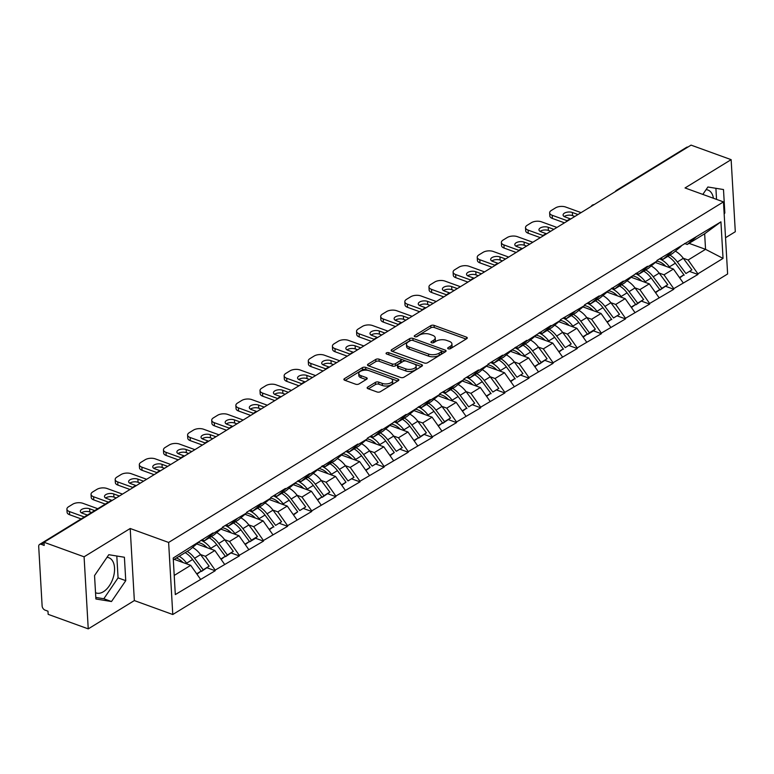 <?xml version="1.0" encoding="UTF-8"?>
<svg xmlns="http://www.w3.org/2000/svg" width="774" height="774" viewBox="0 0 774 774"><rect width="100%" height="100%" fill="white"/><g stroke="black" fill="none" stroke-linecap="round" stroke-linejoin="round"><path stroke-width="1.16" d="M448.252 348.803A1.645 0.793 -3.3 0 0 450.574 348.6L466.712 338.702A2.351 1.132 -3.3 0 0 467.264 337.909A2.351 1.132 -3.3 0 0 466.432 337.116L434.098 325.39A2.351 1.132 -3.3 0 0 430.779 325.67L414.651 335.568A1.645 0.793 -3.3 0 0 414.254 336.119A1.645 0.793 -3.3 0 0 414.845 336.68A1.645 0.793 -3.3 0 0 417.167 336.487L419.247 335.2A7.537 3.618 -3.3 0 1 429.86 334.3L432.55 335.277A7.537 3.618 -3.3 0 1 435.22 337.832A7.537 3.618 -3.3 0 1 433.44 340.347L431.35 341.634A1.645 0.793 -3.3 0 0 430.963 342.185A1.645 0.793 -3.3 0 0 431.544 342.737A1.645 0.793 -3.3 0 0 433.866 342.543L435.956 341.266A7.537 3.618 -3.3 0 1 446.559 340.367L449.259 341.344A7.537 3.618 -3.3 0 1 451.919 343.888A7.537 3.618 -3.3 0 1 450.149 346.413L448.059 347.69A1.645 0.793 -3.3 0 0 447.672 348.242A1.645 0.793 -3.3 0 0 448.252 348.803M95.531 592.7A18.711 10.942 109.9 0 0 96.082 592.923A18.711 10.942 109.9 0 0 103.406 591.723A18.711 10.942 109.9 0 0 114.223 573.399A18.711 10.942 109.9 0 0 108.844 557.735A18.711 10.942 109.9 0 0 106.986 557.357M706.082 189.659A18.711 10.942 -70.1 0 1 707.939 190.036A18.711 10.942 -70.1 0 1 713.415 198.25M367.708 387.097A2.351 1.132 -3.3 0 0 367.147 387.88A2.351 1.132 -3.3 0 0 367.989 388.683L377.054 391.973A2.351 1.132 -3.3 0 0 380.373 391.692L398.291 380.692A2.351 1.132 -3.3 0 0 398.842 379.908A2.351 1.132 -3.3 0 0 398.01 379.105L365.676 367.379A2.351 1.132 -3.3 0 0 362.367 367.66L344.449 378.66A2.351 1.132 -3.3 0 0 343.888 379.444A2.351 1.132 -3.3 0 0 344.72 380.247L355.682 384.223A2.351 1.132 -3.3 0 0 358.991 383.943L366.663 379.231A2.351 1.132 -3.3 0 0 367.215 378.447A2.351 1.132 -3.3 0 0 366.383 377.644L360.955 375.68A6.298 3.028 -3.3 0 1 358.73 373.542A6.298 3.028 -3.3 0 1 362.29 370.572A6.298 3.028 -3.3 0 1 369.082 370.688L390.367 378.409A6.298 3.028 -3.3 0 1 392.592 380.537A6.298 3.028 -3.3 0 1 389.032 383.517A6.298 3.028 -3.3 0 1 382.24 383.401L378.689 382.114A2.351 1.132 -3.3 0 0 375.38 382.395L367.708 387.097L367.795 388.606M130.196 528.507L84.085 556.806L44.012 542.264L691.066 145.125L731.14 159.657L685.038 187.956L723.467 201.898L168.626 542.448L130.196 528.507L134.347 600.576L172.776 614.517L168.626 542.448M424.287 362.987A2.351 1.132 -3.3 0 0 427.606 362.706L445.524 351.706A2.351 1.132 -3.3 0 0 446.076 350.912A2.351 1.132 -3.3 0 0 445.243 350.119L412.91 338.393A2.351 1.132 -3.3 0 0 409.601 338.673L391.673 349.674A2.351 1.132 -3.3 0 0 391.122 350.458A2.351 1.132 -3.3 0 0 391.954 351.251L424.287 362.987M421.907 366.199L403.989 377.199A2.351 1.132 -3.3 0 1 400.671 377.48L368.337 365.754A2.351 1.132 -3.3 0 1 367.505 364.951A2.351 1.132 -3.3 0 1 368.056 364.167L375.729 359.455A2.351 1.132 -3.3 0 1 379.047 359.175L392.157 363.935A2.351 1.132 -3.3 0 0 395.475 363.654L400.564 360.529A2.351 1.132 -3.3 0 0 401.116 359.746A2.351 1.132 -3.3 0 0 400.284 358.942L386.632 353.999A1.645 0.793 -3.3 0 1 386.052 353.437A1.645 0.793 -3.3 0 1 386.981 352.663A1.645 0.793 -3.3 0 1 388.761 352.692L421.627 364.612A2.351 1.132 -3.3 0 1 422.459 365.405A2.351 1.132 -3.3 0 1 421.907 366.199M172.776 614.517L727.618 273.977L723.467 201.898M207.277 567.884L215.191 570.757L215.153 570.119L205.4 556.303L200.514 554.523M215.191 570.757L175.311 594.577L173.212 558.015L213.014 532.928L213.053 533.567L222.486 527.771L222.448 527.142L246.625 512.959L246.587 512.32L261.283 503.303L261.322 503.932L270.765 498.137L270.726 497.508L285.422 488.491L285.461 489.12L309.561 473.678L309.6 474.307L357.84 444.044L357.869 444.673L367.311 438.887L367.273 438.248L381.969 429.231L382.008 429.86L406.108 414.419L406.147 415.048L430.247 399.597L430.286 400.235L439.719 394.44L439.68 393.811L463.858 379.628L463.82 378.989L478.516 369.972L478.555 370.601L487.997 364.806L487.959 364.177L502.655 355.16L502.694 355.788L526.794 340.347L526.833 340.976L550.933 325.525L550.972 326.164L560.405 320.368L560.366 319.739L584.544 305.556L584.505 304.917L599.202 295.9L599.24 296.529L623.341 281.088L623.38 281.717L647.48 266.266L647.519 266.904L656.952 261.109L656.913 260.48L720.933 221.838L723.042 258.4L697.896 273.832L688.144 260.006L683.258 258.235M690.021 271.597L697.935 274.46L697.896 273.832M697.935 274.46L673.757 288.644L664.005 274.818L659.119 273.048M665.882 286.409L673.796 289.283L673.757 288.644M673.796 289.283L649.628 303.466L639.866 289.64L634.98 287.86M641.743 301.221L649.657 304.095L649.628 303.466M649.657 304.095L625.489 318.278L615.727 304.453L610.841 302.682M617.604 316.034L625.527 318.907L625.489 318.278M625.527 318.907L601.35 333.091L591.597 319.265L586.702 317.495M593.465 330.846L601.388 333.72L601.35 333.091M601.388 333.72L577.211 347.903L567.458 334.078L562.572 332.307M569.335 345.668L577.249 348.532L577.211 347.903M577.249 348.532L553.071 362.716L543.319 348.89L538.433 347.12M545.196 360.481L553.11 363.354L553.071 362.716M553.11 363.354L528.942 377.538L519.18 363.712L514.294 361.932M521.057 375.293L528.971 378.167L528.942 377.538M528.971 378.167L504.803 392.35L495.041 378.525L490.155 376.754M496.918 390.106L504.841 392.979L504.803 392.35M504.841 392.979L480.664 407.163L470.911 393.337L466.025 391.567M472.788 404.918L480.702 407.792L480.664 407.163M480.702 407.792L456.525 421.975L446.772 408.15L441.886 406.379M448.649 419.74L456.563 422.604L456.525 421.975M456.563 422.604L432.385 436.797L422.633 422.972L417.747 421.191M424.51 434.553L432.424 437.426L432.385 436.797M432.424 437.426L408.256 451.61L398.494 437.784L393.608 436.014M400.371 449.365L408.285 452.239L408.256 451.61M408.285 452.239L384.117 466.422L374.364 452.597L369.469 450.826M376.232 464.177L384.156 467.051L384.117 466.422M384.156 467.051L359.978 481.234L350.225 467.409L345.339 465.638M352.102 479L360.016 481.863L359.978 481.234M360.016 481.863L335.839 496.047L326.086 482.221L321.2 480.451M327.963 493.812L335.877 496.685L335.839 496.047M335.877 496.685L311.709 510.869L301.947 497.043L297.061 495.263M303.824 508.624L311.738 511.498L311.709 510.869M311.738 511.498L287.57 525.681L277.808 511.856L272.922 510.085M279.685 523.437L287.609 526.31L287.57 525.681M287.609 526.31L263.431 540.494L253.678 526.668L248.793 524.898M255.555 538.249L263.47 541.123L263.431 540.494M263.47 541.123L239.292 555.306L229.539 541.481L224.654 539.71M231.416 553.071L239.33 555.935L239.292 555.306M239.33 555.935L215.153 570.119M201.85 539.788L204.5 540.745L213.053 533.567M231.291 532.899A16.08 10.517 58.5 0 0 222.457 527.791L213.943 534.96L204.5 540.745M205.4 556.303L214.843 550.508L196.741 543.938M224.595 564.333L214.843 550.508M225.979 524.975L228.64 525.933L237.183 518.744M255.43 518.087A16.08 10.517 58.5 0 0 246.596 512.978L238.082 520.138L228.64 525.933M229.539 541.481L238.972 535.695L220.871 529.126M248.735 549.521L238.972 535.695M250.118 510.153L252.779 511.121L261.322 503.932M270.765 498.137L262.222 505.325L252.779 511.121M253.678 526.668L263.112 520.873L245.01 514.313M272.874 534.699L263.112 520.873M274.257 495.341L276.918 496.308L285.461 489.12M294.894 483.324L286.351 490.513L276.918 496.308M277.808 511.856L287.251 506.061L269.149 499.501M297.003 519.886L287.251 506.061M298.396 480.528L301.057 481.496L309.6 474.307M319.033 468.512L310.49 475.7L301.057 481.496M301.947 497.043L311.39 491.248L293.288 484.679M321.142 505.074L311.39 491.248M322.535 465.716L325.186 466.674L333.729 459.485M343.172 453.699L334.629 460.888L325.186 466.674M326.086 482.221L335.529 476.436L317.427 469.866M345.281 490.261L335.529 476.436M346.665 450.894L349.326 451.861L357.869 444.673M367.311 438.887L358.768 446.066L349.326 451.861M350.225 467.409L359.658 461.614L341.557 455.054M369.421 475.439L359.658 461.614M370.804 436.081L373.465 437.049L382.008 429.86M391.451 424.065L382.898 431.253L373.465 437.049M374.364 452.597L383.798 446.801L365.696 440.242M393.55 460.627L383.798 446.801M394.943 421.269L397.604 422.236L406.147 415.048M415.58 409.252L407.037 416.441L397.604 422.236M398.494 437.784L407.937 431.989L389.835 425.419M417.689 445.814L407.937 431.989M419.082 406.456L421.733 407.414L430.286 400.235M439.719 394.44L431.176 401.629L421.733 407.414M422.633 422.972L432.076 417.176L413.974 410.607M441.828 431.002L432.076 417.176M443.221 391.644L445.872 392.602L454.415 385.413M463.858 379.628L455.315 386.807L445.872 392.602M446.772 408.15L456.205 402.364L438.113 395.795M465.967 416.189L456.205 402.364M467.351 376.822L470.012 377.789L478.555 370.601M487.997 364.806L479.454 371.994L470.012 377.789M470.911 393.337L480.344 387.542L462.242 380.982M490.106 401.367L480.344 387.542M491.49 362.009L494.151 362.977L502.694 355.788M512.127 349.993L503.584 357.182L494.151 362.977M495.041 378.525L504.484 372.729L486.382 366.17M514.236 386.555L504.484 372.729M515.629 347.197L518.29 348.165L526.833 340.976M536.266 335.181L527.723 342.369L518.29 348.165M519.18 363.712L528.623 357.917L510.521 351.348M538.375 371.743L528.623 357.917M539.768 332.385L542.419 333.342L550.972 326.164M560.405 320.368L551.862 327.557L542.419 333.342M543.319 348.89L552.762 343.105L534.66 336.535M562.514 356.93L552.762 343.105M563.898 317.563L566.558 318.53L575.101 311.341M584.544 305.556L576.001 312.735L566.558 318.53M567.458 334.078L576.891 328.292L558.789 321.723M586.653 342.108L576.891 328.292M588.037 302.75L590.697 303.718L599.24 296.529M608.683 290.734L600.131 297.922L590.697 303.718M591.597 319.265L601.03 313.47L582.928 306.91M610.783 327.296L601.03 313.47M612.176 287.938L614.837 288.905L623.38 281.717M641.617 281.059A16.08 10.517 58.5 0 0 632.793 275.941L624.27 283.11L614.837 288.905M615.727 304.453L625.169 298.658L607.068 292.088M634.922 312.483L625.169 298.658M636.315 273.125L638.976 274.083L647.519 266.904M665.756 266.237A16.08 10.517 58.5 0 0 656.923 261.128L648.409 268.297L638.976 274.083M639.866 289.64L649.309 283.845L631.207 277.276M659.061 297.671L649.309 283.845M660.454 258.313L663.105 259.271L671.648 252.082M681.091 246.296L672.548 253.485L663.105 259.271M664.005 274.818L673.438 269.033L655.346 262.463M683.2 282.858L673.438 269.033M617.768 190.114A3.599 2.351 58.5 0 0 616.53 190.317L686.615 147.302A3.599 2.351 58.5 0 1 687.863 147.089M684.584 243.491L687.244 244.458L695.787 237.27M688.144 260.006L705.549 249.325L704.65 233.777L687.244 244.458M689.063 243.346L705.549 249.325L723.042 258.4M704.65 233.777L720.933 221.838M725.528 237.724L735.3 231.736L731.14 159.657M84.085 556.806L88.246 628.875L48.162 614.343L47.988 611.189L45.056 610.125A3.599 2.351 -121.5 0 1 42.125 605.974L38.7 546.512A3.599 2.351 -121.5 0 1 39.561 544.441A3.599 2.351 -121.5 0 1 41.264 544.354L44.195 545.418L44.012 542.264M88.246 628.875L134.347 600.576M198.347 542.584L189.804 549.772L173.318 559.892M174.208 575.44L190.704 565.32L174.218 559.341M200.456 579.146L190.704 565.32M724.164 213.963L724.841 212.956L723.496 189.543L707.891 186.998L702.831 194.409M124.401 557.251L108.795 554.706L94.544 575.575L95.889 598.989L111.495 601.533L125.756 580.664L124.401 557.251M449.607 348.91L450.265 348.513A7.537 3.618 -3.3 0 0 452.045 345.988L451.919 343.888M435.22 337.832L435.336 339.931A7.537 3.618 -3.3 0 1 433.566 342.447L432.908 342.853M466.122 339.06L434.224 327.489A2.351 1.132 -3.3 0 0 430.905 327.77L416.199 336.796M411.41 340.299A2.351 1.132 -3.3 0 0 409.717 340.773L392.389 351.415M444.934 352.064L413.035 340.492A2.351 1.132 -3.3 0 0 412.726 340.396M441.335 351.812A1.645 0.793 -3.3 0 0 441.731 351.261A1.645 0.793 -3.3 0 0 441.141 350.709L412.765 340.415A1.645 0.793 -3.3 0 0 410.443 340.608L408.237 341.963A7.537 3.618 -3.3 0 0 406.466 344.478A7.537 3.618 -3.3 0 0 409.127 347.033L428.525 354.066A7.537 3.618 -3.3 0 0 439.139 353.167L441.335 351.812L441.461 353.921A1.645 0.793 -3.3 0 0 441.848 353.37L441.731 351.261M406.466 344.478L406.582 346.578A7.537 3.618 -3.3 0 0 409.252 349.132L409.127 347.033M441.461 353.921L439.255 355.266A7.537 3.618 -3.3 0 1 428.651 356.166L409.252 349.132M368.772 365.909L375.854 361.555L375.729 359.455M401.116 359.746L401.242 361.845A2.351 1.132 -3.3 0 1 400.68 362.629L395.591 365.754A2.351 1.132 -3.3 0 1 392.283 366.034L379.163 361.274A2.351 1.132 -3.3 0 0 375.854 361.555M421.317 366.557L388.877 354.792A1.645 0.793 -3.3 0 0 388.616 354.715M405.769 368.869A6.298 3.028 -3.3 0 0 412.552 368.985A6.298 3.028 -3.3 0 0 416.122 366.015A6.298 3.028 -3.3 0 0 413.887 363.886L406.389 361.158A2.351 1.132 -3.3 0 0 403.08 361.439L397.991 364.564A2.351 1.132 -3.3 0 0 397.43 365.357A2.351 1.132 -3.3 0 0 398.262 366.15L405.769 368.869L405.886 370.969A6.298 3.028 -3.3 0 0 412.677 371.085A6.298 3.028 -3.3 0 0 416.238 368.114L416.122 366.015M397.43 365.357L397.555 367.457A2.351 1.132 -3.3 0 0 398.387 368.25L398.262 366.15M405.886 370.969L398.387 368.25M392.592 380.537L392.708 382.646A6.298 3.028 -3.3 0 1 389.148 385.616A6.298 3.028 -3.3 0 1 382.356 385.5L378.815 384.214A2.351 1.132 -3.3 0 0 375.496 384.494L368.414 388.838M358.73 373.542L358.846 375.642A6.298 3.028 -3.3 0 0 361.071 377.78L360.955 375.68M366.073 379.589L361.071 377.78M397.701 381.05L365.802 369.479A2.351 1.132 -3.3 0 0 362.484 369.759L345.156 380.402M716.54 199.382L715.902 188.305M724.087 212.686L724.841 212.956M95.802 597.441L103.813 598.747L118.064 577.878L116.806 556.013M118.064 577.878L125.756 580.664M103.813 598.747L111.495 601.533M581.09 212.627L565.649 207.026A7.198 3.454 -3.3 0 0 555.519 207.887L551.34 210.451A7.198 3.454 -3.3 0 0 549.646 212.85A7.198 3.454 -3.3 0 0 552.191 215.288L552.375 218.442L564.469 222.825M552.375 218.442A7.198 3.454 176.7 0 1 549.83 216.004L549.646 212.85M564.227 216.546A5.641 2.709 176.7 0 1 572.528 215.627L574.83 216.468M552.191 215.288L567.323 220.774M570.719 218.984L565.078 216.943A5.641 2.709 176.7 0 1 563.085 215.037A5.641 2.709 176.7 0 1 566.268 212.376A5.641 2.709 176.7 0 1 572.354 212.482L577.994 214.524M675.334 251.134A19.679 12.868 58.5 0 1 683.316 258.313L677.356 261.97A19.679 12.868 -121.5 0 0 669.907 255.101M677.356 261.97L685.938 273.532L691.898 269.874L683.316 258.313M691.898 269.874L685.938 273.532M667.894 256.329A19.679 12.868 -121.5 0 1 675.344 263.208L684.197 275.167M659.612 258.826A19.679 12.868 58.5 0 1 669.394 266.866L670.1 267.814M679.717 277.914L683.926 274.77L679.437 277.518M556.951 227.44L541.519 221.838A7.198 3.454 -3.3 0 0 531.38 222.699L527.21 225.263A7.198 3.454 -3.3 0 0 525.507 227.672A7.198 3.454 -3.3 0 0 528.052 230.101L528.236 233.255L540.329 237.637M528.236 233.255A7.198 3.454 176.7 0 1 525.691 230.816L525.507 227.672M540.097 231.368A5.641 2.709 176.7 0 1 548.398 230.449L550.691 231.281M528.052 230.101L543.184 235.586M546.579 233.806L540.939 231.755A5.641 2.709 176.7 0 1 538.946 229.849A5.641 2.709 176.7 0 1 542.139 227.188A5.641 2.709 176.7 0 1 548.215 227.295L553.855 229.336M651.195 265.956A19.679 12.868 58.5 0 1 659.177 273.135L653.217 276.782A19.679 12.868 -121.5 0 0 645.768 269.913M653.217 276.782L661.799 288.344L667.759 284.687L659.177 273.135M667.759 284.687L660.067 289.979L661.799 288.344M643.765 271.152A19.679 12.868 -121.5 0 1 651.205 278.021L660.067 289.979M635.483 273.638A19.679 12.868 58.5 0 1 645.255 281.678L645.961 282.626M655.578 292.727L659.787 289.582L655.297 292.34M532.812 242.252L517.38 236.66A7.198 3.454 -3.3 0 0 507.251 237.512L503.071 240.075A7.198 3.454 -3.3 0 0 501.378 242.485A7.198 3.454 -3.3 0 0 503.922 244.923L504.097 248.067L516.19 252.459M504.097 248.067A7.198 3.454 176.7 0 1 501.552 245.639L501.378 242.485M515.958 246.18A5.641 2.709 176.7 0 1 524.259 245.261L526.562 246.093M503.922 244.923L519.044 250.408M522.45 248.618L516.8 246.567A5.641 2.709 176.7 0 1 514.807 244.661A5.641 2.709 176.7 0 1 518 242.001A5.641 2.709 176.7 0 1 524.075 242.107L529.716 244.158M627.056 280.769A19.679 12.868 58.5 0 1 635.038 287.947L629.088 291.604A19.679 12.868 -121.5 0 0 621.638 284.726M629.088 291.604L637.66 303.156L643.62 299.509L635.038 287.947M643.62 299.509L635.928 304.792L637.66 303.156M608.654 290.763A16.08 10.517 58.5 0 1 617.478 295.871M611.344 288.45A19.679 12.868 58.5 0 1 621.116 296.49L621.822 297.448M631.439 307.549L635.648 304.395L627.075 292.833A19.679 12.868 -121.5 0 0 619.626 285.964M635.648 304.395L631.158 307.152M508.673 257.065L493.241 251.473A7.198 3.454 -3.3 0 0 483.111 252.324L478.932 254.888A7.198 3.454 -3.3 0 0 477.239 257.297A7.198 3.454 -3.3 0 0 479.783 259.735L479.967 262.889L492.051 267.272M479.967 262.889A7.198 3.454 176.7 0 1 477.423 260.451L477.239 257.297M491.819 260.993A5.641 2.709 176.7 0 1 500.12 260.074L502.423 260.906M479.783 259.735L494.905 265.221M498.311 263.431L492.67 261.389A5.641 2.709 176.7 0 1 490.677 259.474A5.641 2.709 176.7 0 1 493.86 256.813A5.641 2.709 176.7 0 1 499.936 256.92L505.586 258.971M602.917 295.581A19.679 12.868 58.5 0 1 610.899 302.76L604.949 306.417A19.679 12.868 -121.5 0 0 597.499 299.538M604.949 306.417L613.521 317.979L619.481 314.321L610.899 302.76M619.481 314.321L613.521 317.979M595.487 300.776A19.679 12.868 -121.5 0 1 602.936 307.646L611.789 319.604M584.515 305.575A16.08 10.517 58.5 0 1 593.339 310.684M587.205 303.263A19.679 12.868 58.5 0 1 596.977 311.303L597.683 312.261M607.3 322.361L611.518 319.207L607.029 321.965M484.543 271.887L469.102 266.285A7.198 3.454 -3.3 0 0 458.972 267.146L454.793 269.71A7.198 3.454 -3.3 0 0 453.1 272.109A7.198 3.454 -3.3 0 0 455.644 274.547L455.828 277.702L467.922 282.084M455.828 277.702A7.198 3.454 176.7 0 1 453.283 275.263L453.1 272.109M467.68 275.805A5.641 2.709 176.7 0 1 475.981 274.886L478.284 275.718M455.644 274.547L470.766 280.033M474.172 278.243L468.531 276.202A5.641 2.709 176.7 0 1 466.538 274.296A5.641 2.709 176.7 0 1 469.721 271.635A5.641 2.709 176.7 0 1 475.797 271.732L481.447 273.783M578.788 310.393A19.679 12.868 58.5 0 1 586.769 317.572L580.81 321.229A19.679 12.868 -121.5 0 0 573.36 314.36M580.81 321.229L589.391 332.791L595.341 329.134L586.769 317.572M595.341 329.134L593.61 330.769L587.65 334.416L589.391 332.791M571.347 315.589A19.679 12.868 -121.5 0 1 578.797 322.468L587.65 334.416M560.376 320.388A16.08 10.517 58.5 0 1 569.209 325.496M563.066 318.075A19.679 12.868 58.5 0 1 572.837 326.125L573.544 327.073M583.161 337.174L587.379 334.029L582.89 336.777M460.404 286.699L444.973 281.097A7.198 3.454 -3.3 0 0 434.833 281.959L430.663 284.522A7.198 3.454 -3.3 0 0 428.96 286.931A7.198 3.454 -3.3 0 0 431.505 289.36L431.689 292.514L443.783 296.897M431.689 292.514A7.198 3.454 176.7 0 1 429.144 290.076L428.96 286.931M443.541 290.618A5.641 2.709 176.7 0 1 451.842 289.699L454.144 290.54M431.505 289.36L446.637 294.846M450.033 293.065L444.392 291.014A5.641 2.709 176.7 0 1 442.399 289.108A5.641 2.709 176.7 0 1 445.592 286.448A5.641 2.709 176.7 0 1 451.668 286.554L457.308 288.596M554.648 325.206A19.679 12.868 58.5 0 1 562.63 332.385L556.67 336.042A19.679 12.868 -121.5 0 0 549.221 329.173M556.67 336.042L565.252 347.603L571.212 343.946L562.63 332.385M571.212 343.946L565.252 347.603M547.208 330.401A19.679 12.868 -121.5 0 1 554.658 337.28L563.511 349.238M536.237 335.2A16.08 10.517 58.5 0 1 545.07 340.318M538.927 332.897A19.679 12.868 58.5 0 1 548.708 340.937L549.414 341.885M559.031 351.986L563.24 348.842L558.751 351.599M436.265 301.512L420.833 295.91A7.198 3.454 -3.3 0 0 410.704 296.771L406.524 299.335A7.198 3.454 -3.3 0 0 404.821 301.744A7.198 3.454 -3.3 0 0 407.366 304.172L407.55 307.326L419.643 311.719M407.55 307.326A7.198 3.454 176.7 0 1 405.005 304.898L404.821 301.744M419.411 305.44A5.641 2.709 176.7 0 1 427.712 304.521L430.015 305.353M407.366 304.172L422.498 309.668M425.903 307.878L420.253 305.827A5.641 2.709 176.7 0 1 418.26 303.921A5.641 2.709 176.7 0 1 421.453 301.26A5.641 2.709 176.7 0 1 427.529 301.367L433.169 303.408M530.509 340.028A19.679 12.868 58.5 0 1 538.491 347.207L532.531 350.864A19.679 12.868 -121.5 0 0 525.091 343.985M532.531 350.864L541.113 362.416L547.073 358.759L538.491 347.207M547.073 358.759L539.381 364.051L541.113 362.416M512.107 350.022A16.08 10.517 58.5 0 1 520.931 355.131M514.797 347.71A19.679 12.868 58.5 0 1 524.569 355.75L525.275 356.708M534.892 366.799L539.101 363.654L530.529 352.093A19.679 12.868 -121.5 0 0 523.079 345.223M539.101 363.654L534.611 366.412M412.126 316.324L396.694 310.732A7.198 3.454 -3.3 0 0 386.565 311.583L382.385 314.147A7.198 3.454 -3.3 0 0 380.692 316.556A7.198 3.454 -3.3 0 0 383.236 318.994L383.411 322.139L395.504 326.531M383.411 322.139A7.198 3.454 176.7 0 1 380.866 319.71L380.692 316.556M395.272 320.252A5.641 2.709 176.7 0 1 403.573 319.333L405.876 320.165M383.236 318.994L398.358 324.48M401.764 322.69L396.114 320.639A5.641 2.709 176.7 0 1 394.121 318.733A5.641 2.709 176.7 0 1 397.314 316.073A5.641 2.709 176.7 0 1 403.389 316.179L409.03 318.23M506.37 354.84A19.679 12.868 58.5 0 1 514.352 362.019L508.402 365.676A19.679 12.868 -121.5 0 0 500.952 358.797M508.402 365.676L516.974 377.238L522.934 373.581L514.352 362.019M522.934 373.581L516.974 377.238M498.94 360.036A19.679 12.868 -121.5 0 1 506.389 366.905L515.242 378.863M487.968 364.835A16.08 10.517 58.5 0 1 496.792 369.943M490.658 362.522A19.679 12.868 58.5 0 1 500.43 370.562L501.136 371.52M510.753 381.621L514.962 378.467L510.472 381.224M387.987 331.146L372.555 325.544A7.198 3.454 -3.3 0 0 362.426 326.405L358.246 328.969A7.198 3.454 -3.3 0 0 356.553 331.369A7.198 3.454 -3.3 0 0 359.097 333.807L359.281 336.961L371.375 341.344M359.281 336.961A7.198 3.454 176.7 0 1 356.737 334.523L356.553 331.369M371.133 335.065A5.641 2.709 176.7 0 1 379.434 334.145L381.737 334.978M359.097 333.807L374.219 339.293M377.625 337.503L371.984 335.461A5.641 2.709 176.7 0 1 369.991 333.546A5.641 2.709 176.7 0 1 373.174 330.895A5.641 2.709 176.7 0 1 379.25 330.991L384.901 333.043M482.231 369.653A19.679 12.868 58.5 0 1 490.223 376.832L484.263 380.489A19.679 12.868 -121.5 0 0 476.813 373.619M484.263 380.489L492.844 392.05L498.795 388.393L490.223 376.832M498.795 388.393L492.844 392.05M474.801 374.848A19.679 12.868 -121.5 0 1 482.25 381.727L491.103 393.676M463.829 379.647A16.08 10.517 58.5 0 1 472.662 384.755M466.519 377.335A19.679 12.868 58.5 0 1 476.291 385.375L476.997 386.332M486.614 396.433L490.832 393.279L486.343 396.036M363.857 345.959L348.416 340.357A7.198 3.454 -3.3 0 0 338.286 341.218L334.107 343.782A7.198 3.454 -3.3 0 0 332.414 346.181A7.198 3.454 -3.3 0 0 334.958 348.619L335.142 351.773L347.236 356.156M335.142 351.773A7.198 3.454 176.7 0 1 332.597 349.335L332.414 346.181M346.994 349.877A5.641 2.709 176.7 0 1 355.295 348.958L357.598 349.8M334.958 348.619L350.09 354.105M353.486 352.315L347.845 350.274A5.641 2.709 176.7 0 1 345.852 348.368A5.641 2.709 176.7 0 1 349.035 345.707A5.641 2.709 176.7 0 1 355.121 345.804L360.761 347.855M458.102 384.465A19.679 12.868 58.5 0 1 466.083 391.644L460.124 395.301A19.679 12.868 -121.5 0 0 452.674 388.432M460.124 395.301L468.705 406.863L474.665 403.206L466.083 391.644M474.665 403.206L468.705 406.863M450.662 389.661A19.679 12.868 -121.5 0 1 458.111 396.54L466.964 408.488M439.69 394.459A16.08 10.517 58.5 0 1 448.523 399.568M442.38 392.147A19.679 12.868 58.5 0 1 452.151 400.197L452.867 401.145M462.484 411.246L466.693 408.101L462.204 410.849M339.718 360.771L324.287 355.169A7.198 3.454 -3.3 0 0 314.147 356.03L309.977 358.594A7.198 3.454 -3.3 0 0 308.275 361.003A7.198 3.454 -3.3 0 0 310.819 363.432L311.003 366.586L323.097 370.969M311.003 366.586A7.198 3.454 176.7 0 1 308.458 364.148L308.275 361.003M322.864 364.699A5.641 2.709 176.7 0 1 331.166 363.77L333.459 364.612M310.819 363.432L325.951 368.917M329.347 367.137L323.706 365.086A5.641 2.709 176.7 0 1 321.713 363.18A5.641 2.709 176.7 0 1 324.906 360.52A5.641 2.709 176.7 0 1 330.982 360.626L336.622 362.667M433.962 399.287A19.679 12.868 58.5 0 1 441.944 406.456L435.985 410.114A19.679 12.868 -121.5 0 0 428.535 403.244M435.985 410.114L444.566 421.675L450.526 418.018L441.944 406.456M450.526 418.018L442.834 423.31L444.566 421.675M415.561 409.272A16.08 10.517 58.5 0 1 424.384 414.39M418.25 406.969A19.679 12.868 58.5 0 1 428.022 415.009L428.728 415.957M438.345 426.058L442.554 422.914L433.972 411.352A19.679 12.868 -121.5 0 0 426.532 404.483M442.554 422.914L438.065 425.671M315.579 375.584L300.148 369.991A7.198 3.454 -3.3 0 0 290.018 370.843L285.838 373.407A7.198 3.454 -3.3 0 0 284.145 375.816A7.198 3.454 -3.3 0 0 286.69 378.254L286.864 381.398L298.957 385.791M286.864 381.398A7.198 3.454 176.7 0 1 284.319 378.97L284.145 375.816M298.725 379.512A5.641 2.709 176.7 0 1 307.026 378.592L309.329 379.424M286.69 378.254L301.812 383.74M305.217 381.95L299.567 379.899A5.641 2.709 176.7 0 1 297.574 377.993A5.641 2.709 176.7 0 1 300.767 375.332A5.641 2.709 176.7 0 1 306.843 375.438L312.483 377.489M409.823 414.1A19.679 12.868 58.5 0 1 417.805 421.279L411.855 424.936A19.679 12.868 -121.5 0 0 404.405 418.057M411.855 424.936L420.427 436.488L426.387 432.84L417.805 421.279M426.387 432.84L418.695 438.123L420.427 436.488M402.393 419.295A19.679 12.868 -121.5 0 1 409.843 426.164L418.695 438.123M391.421 424.094A16.08 10.517 58.5 0 1 400.245 429.202M394.111 421.782A19.679 12.868 58.5 0 1 403.883 429.822L404.589 430.779M414.206 440.88L418.415 437.726L413.926 440.483M291.44 390.396L276.008 384.804A7.198 3.454 -3.3 0 0 265.879 385.655L261.699 388.219A7.198 3.454 -3.3 0 0 260.006 390.628A7.198 3.454 -3.3 0 0 262.55 393.066L262.734 396.211L274.818 400.603M262.734 396.211A7.198 3.454 176.7 0 1 260.19 393.782L260.006 390.628M274.586 394.324A5.641 2.709 176.7 0 1 282.887 393.405L285.19 394.237M262.55 393.066L277.673 398.552M281.078 396.762L275.438 394.711A5.641 2.709 176.7 0 1 273.445 392.805A5.641 2.709 176.7 0 1 276.628 390.144A5.641 2.709 176.7 0 1 282.704 390.251L288.354 392.302M385.684 428.912A19.679 12.868 58.5 0 1 393.666 436.091L387.716 439.748A19.679 12.868 -121.5 0 0 380.266 432.869M387.716 439.748L396.288 451.31L402.248 447.653L393.666 436.091M402.248 447.653L396.288 451.31M367.282 438.906A16.08 10.517 58.5 0 1 376.106 444.015M369.972 436.594A19.679 12.868 58.5 0 1 379.744 444.634L380.45 445.592M390.067 455.692L394.285 452.538L385.704 440.977A19.679 12.868 -121.5 0 0 378.254 434.108M394.285 452.538L389.796 455.296M267.311 405.218L251.869 399.616A7.198 3.454 -3.3 0 0 241.74 400.477L237.56 403.041A7.198 3.454 -3.3 0 0 235.867 405.441A7.198 3.454 -3.3 0 0 238.411 407.879L238.595 411.033L250.689 415.415M238.595 411.033A7.198 3.454 176.7 0 1 236.051 408.595L235.867 405.441M250.447 409.136A5.641 2.709 176.7 0 1 258.748 408.217L261.051 409.049M238.411 407.879L253.533 413.364M256.939 411.575L251.298 409.533A5.641 2.709 176.7 0 1 249.305 407.627A5.641 2.709 176.7 0 1 252.488 404.966A5.641 2.709 176.7 0 1 258.564 405.063L264.215 407.114M361.555 443.725A19.679 12.868 58.5 0 1 369.537 450.903L363.577 454.561A19.679 12.868 -121.5 0 0 356.127 447.691M363.577 454.561L372.159 466.122L378.109 462.465L369.537 450.903M378.109 462.465L372.159 466.122M343.143 453.719A16.08 10.517 58.5 0 1 351.977 458.827M345.833 451.406A19.679 12.868 58.5 0 1 355.605 459.456L356.311 460.404M365.928 470.505L370.146 467.351L361.564 455.799A19.679 12.868 -121.5 0 0 354.115 448.92M370.146 467.351L365.657 470.108M243.171 420.03L227.74 414.429A7.198 3.454 -3.3 0 0 217.6 415.29L213.43 417.854A7.198 3.454 -3.3 0 0 211.728 420.263A7.198 3.454 -3.3 0 0 214.272 422.691L214.456 425.845L226.55 430.228M214.456 425.845A7.198 3.454 176.7 0 1 211.912 423.407L211.728 420.263M226.308 423.949A5.641 2.709 176.7 0 1 234.609 423.03L236.912 423.871M214.272 422.691L229.404 428.177M232.8 426.387L227.159 424.346A5.641 2.709 176.7 0 1 225.166 422.44A5.641 2.709 176.7 0 1 228.359 419.779A5.641 2.709 176.7 0 1 234.435 419.885L240.075 421.927M337.416 458.537A19.679 12.868 58.5 0 1 345.398 465.716L339.438 469.373A19.679 12.868 -121.5 0 0 331.988 462.504M339.438 469.373L348.019 480.935L353.979 477.277L345.398 465.716M353.979 477.277L348.019 480.935M319.004 468.531A16.08 10.517 58.5 0 1 327.837 473.64M321.694 466.229A19.679 12.868 58.5 0 1 331.475 474.269L332.181 475.217M341.798 485.317L346.007 482.173L337.425 470.611A19.679 12.868 -121.5 0 0 329.976 463.732M346.007 482.173L341.518 484.93M219.032 434.843L203.601 429.241A7.198 3.454 -3.3 0 0 193.471 430.102L189.291 432.666A7.198 3.454 -3.3 0 0 187.589 435.075A7.198 3.454 -3.3 0 0 190.133 437.503L190.317 440.658L202.411 445.05M190.317 440.658A7.198 3.454 176.7 0 1 187.772 438.229L187.589 435.075M202.178 438.771A5.641 2.709 176.7 0 1 210.48 437.852L212.782 438.684M190.133 437.503L205.265 442.989M208.67 441.209L203.02 439.158A5.641 2.709 176.7 0 1 201.027 437.252A5.641 2.709 176.7 0 1 204.22 434.591A5.641 2.709 176.7 0 1 210.296 434.698L215.936 436.739M313.276 473.359A19.679 12.868 58.5 0 1 321.258 480.538L315.299 484.185A19.679 12.868 -121.5 0 0 307.858 477.316M315.299 484.185L323.88 495.747L329.84 492.09L321.258 480.538M329.84 492.09L322.148 497.382L323.88 495.747M294.875 483.344A16.08 10.517 58.5 0 1 303.698 488.462M297.564 481.041A19.679 12.868 58.5 0 1 307.336 489.081L308.042 490.029M317.659 500.13L321.868 496.985L313.296 485.424A19.679 12.868 -121.5 0 0 305.846 478.555M321.868 496.985L317.379 499.743M194.893 449.655L179.462 444.063A7.198 3.454 -3.3 0 0 169.332 444.915L165.152 447.478A7.198 3.454 -3.3 0 0 163.459 449.887A7.198 3.454 -3.3 0 0 166.004 452.326L166.178 455.47L178.272 459.862M166.178 455.47A7.198 3.454 176.7 0 1 163.633 453.042L163.459 449.887M178.039 453.583A5.641 2.709 176.7 0 1 186.34 452.664L188.643 453.496M166.004 452.326L181.126 457.811M184.531 456.021L178.881 453.97A5.641 2.709 176.7 0 1 176.888 452.064A5.641 2.709 176.7 0 1 180.081 449.404A5.641 2.709 176.7 0 1 186.157 449.51L191.797 451.561M289.137 488.171A19.679 12.868 58.5 0 1 297.119 495.35L291.169 499.007A19.679 12.868 -121.5 0 0 283.719 492.129M291.169 499.007L299.741 510.569L305.701 506.912L297.119 495.35M305.701 506.912L299.741 510.569M270.736 498.166A16.08 10.517 58.5 0 1 279.559 503.274M273.425 495.853A19.679 12.868 58.5 0 1 283.197 503.893L283.903 504.851M293.52 514.952L297.729 511.798L289.157 500.236A19.679 12.868 -121.5 0 0 281.707 493.367M297.729 511.798L293.24 514.555M170.754 464.477L155.322 458.876A7.198 3.454 -3.3 0 0 145.193 459.727L141.013 462.301A7.198 3.454 -3.3 0 0 139.32 464.7A7.198 3.454 -3.3 0 0 141.865 467.138L142.048 470.292L154.132 474.675M142.048 470.292A7.198 3.454 176.7 0 1 139.504 467.854L139.32 464.7M153.9 468.396A5.641 2.709 176.7 0 1 162.201 467.477L164.504 468.309M141.865 467.138L156.987 472.624M160.392 470.834L154.752 468.792A5.641 2.709 176.7 0 1 152.759 466.877A5.641 2.709 176.7 0 1 155.942 464.226A5.641 2.709 176.7 0 1 162.018 464.323L167.668 466.374M264.998 502.984A19.679 12.868 58.5 0 1 272.99 510.163L267.03 513.82A19.679 12.868 -121.5 0 0 259.58 506.941M267.03 513.82L275.612 525.382L281.562 521.724L272.99 510.163M281.562 521.724L275.612 525.382M257.568 508.179A19.679 12.868 -121.5 0 1 265.018 515.058L273.87 527.007M249.286 510.666A19.679 12.868 58.5 0 1 259.058 518.706L259.764 519.664M269.381 529.764L273.599 526.61L269.11 529.368M146.625 479.29L131.183 473.688A7.198 3.454 -3.3 0 0 121.054 474.549L116.874 477.113A7.198 3.454 -3.3 0 0 115.181 479.512A7.198 3.454 -3.3 0 0 117.725 481.95L117.909 485.104L130.003 489.487M117.909 485.104A7.198 3.454 176.7 0 1 115.365 482.666L115.181 479.512M129.761 483.208A5.641 2.709 176.7 0 1 138.062 482.289L140.365 483.131M117.725 481.95L132.857 487.436M136.253 485.646L130.613 483.605A5.641 2.709 176.7 0 1 128.619 481.699A5.641 2.709 176.7 0 1 131.803 479.038A5.641 2.709 176.7 0 1 137.888 479.135L143.529 481.186M240.869 517.796A19.679 12.868 58.5 0 1 248.851 524.975L242.891 528.632A19.679 12.868 -121.5 0 0 235.441 521.763M242.891 528.632L251.473 540.194L257.423 536.537L248.851 524.975M257.423 536.537L255.691 538.172L249.731 541.819L251.473 540.194M225.147 525.478A19.679 12.868 58.5 0 1 234.919 533.528L235.635 534.476M245.252 544.577L249.46 541.432L240.878 529.871A19.679 12.868 -121.5 0 0 233.429 522.992M249.46 541.432L244.971 544.18M122.486 494.102L107.054 488.5A7.198 3.454 -3.3 0 0 96.914 489.362L92.745 491.925A7.198 3.454 -3.3 0 0 91.042 494.334A7.198 3.454 -3.3 0 0 93.586 496.763L93.77 499.917L105.293 504.097M93.77 499.917A7.198 3.454 176.7 0 1 91.226 497.479L91.042 494.334M105.632 498.021A5.641 2.709 176.7 0 1 113.933 497.101L116.226 497.943M93.586 496.763L108.457 502.162M112.114 500.468L106.473 498.417A5.641 2.709 176.7 0 1 104.48 496.511A5.641 2.709 176.7 0 1 107.673 493.851A5.641 2.709 176.7 0 1 113.749 493.957L119.39 495.999M216.73 532.618A19.679 12.868 58.5 0 1 224.712 539.788L218.752 543.445A19.679 12.868 -121.5 0 0 211.302 536.576M218.752 543.445L227.333 555.006L233.293 551.349L224.712 539.788M233.293 551.349L225.602 556.641L227.333 555.006M209.299 537.814A19.679 12.868 -121.5 0 1 216.739 544.683L225.602 556.641M198.328 542.603A16.08 10.517 58.5 0 1 207.151 547.721M201.017 540.3A19.679 12.868 58.5 0 1 210.789 548.34L211.495 549.288M221.112 559.389L225.321 556.245L220.832 559.002M97.776 508.711L82.915 503.323A7.198 3.454 -3.3 0 0 72.785 504.174L68.605 506.738A7.198 3.454 -3.3 0 0 66.903 509.147A7.198 3.454 -3.3 0 0 69.457 511.575L69.631 514.729L81.154 518.909M69.631 514.729A7.198 3.454 176.7 0 1 67.086 512.301L66.903 509.147M81.493 512.843A5.641 2.709 176.7 0 1 89.794 511.924L91.525 512.552M69.457 511.575L84.318 516.974M87.414 515.068L82.334 513.23A5.641 2.709 176.7 0 1 80.341 511.324A5.641 2.709 176.7 0 1 83.534 508.663A5.641 2.709 176.7 0 1 89.61 508.77L94.68 510.608M192.591 547.431A19.679 12.868 58.5 0 1 200.572 554.61L194.622 558.267A19.679 12.868 -121.5 0 0 187.173 551.388M194.622 558.267L203.194 569.819L209.154 566.162L200.572 554.61M209.154 566.162L201.463 571.454L203.194 569.819M185.16 552.626A19.679 12.868 -121.5 0 1 192.61 559.496L201.463 571.454M176.395 558.006A16.08 10.517 58.5 0 1 183.012 562.534M179.2 556.283A19.679 12.868 58.5 0 1 186.65 563.153L187.356 564.111M196.973 574.211L201.182 571.057L196.693 573.815M44.031 542.661L41.264 544.354M110.895 501.213A3.599 2.351 -121.5 0 0 109.656 501.426L39.561 544.441M450.265 348.513L450.149 346.413M431.418 342.688L431.35 341.634M433.566 342.447L433.44 340.347M414.709 336.622L414.651 335.568M430.905 327.77L430.779 325.67M434.224 327.489L434.098 325.39M466.529 338.809L466.432 337.116M448.117 348.745L448.059 347.69M391.76 351.173L391.673 349.674M409.717 340.773L409.601 338.673M413.035 340.492L412.91 338.393M445.34 351.812L445.243 350.119M428.651 356.166L428.525 354.066M439.255 355.266L439.139 353.167M368.143 365.667L368.056 364.167M379.163 361.274L379.047 359.175M392.283 366.034L392.157 363.935M395.591 365.754L395.475 363.654M400.68 362.629L400.564 360.529M388.877 354.792L388.761 352.692M421.724 366.305L421.627 364.612M375.496 384.494L375.38 382.395M378.815 384.214L378.689 382.114M382.356 385.5L382.24 383.401M366.489 379.337L366.383 377.644M344.527 380.169L344.449 378.66M362.484 369.759L362.367 367.66M365.802 369.479L365.676 367.379M398.107 380.798L398.01 379.105M675.344 263.208L669.394 266.866M572.528 215.627L572.354 212.482M651.205 278.021L645.255 281.678M548.398 230.449L548.215 227.295M627.075 292.833L621.116 296.49M524.259 245.261L524.075 242.107M602.936 307.646L596.977 311.303M500.12 260.074L499.936 256.92M578.797 322.468L572.837 326.125M475.981 274.886L475.797 271.732M554.658 337.28L548.708 340.937M451.842 289.699L451.668 286.554M530.529 352.093L524.569 355.75M427.712 304.521L427.529 301.367M506.389 366.905L500.43 370.562M403.573 319.333L403.389 316.179M482.25 381.727L476.291 385.375M379.434 334.145L379.25 330.991M458.111 396.54L452.151 400.197M355.295 348.958L355.121 345.804M433.972 411.352L428.022 415.009M331.166 363.77L330.982 360.626M409.843 426.164L403.883 429.822M307.026 378.592L306.843 375.438M385.704 440.977L379.744 444.634M282.887 393.405L282.704 390.251M361.564 455.799L355.605 459.456M258.748 408.217L258.564 405.063M337.425 470.611L331.475 474.269M234.609 423.03L234.435 419.885M313.296 485.424L307.336 489.081M210.48 437.852L210.296 434.698M289.157 500.236L283.197 503.893M186.34 452.664L186.157 449.51M265.018 515.058L259.058 518.706M162.201 467.477L162.018 464.323M240.878 529.871L234.919 533.528M138.062 482.289L137.888 479.135M216.739 544.683L210.789 548.34M113.933 497.101L113.749 493.957M192.61 559.496L186.65 563.153M89.794 511.924L89.61 508.77M616.53 190.317A3.599 3.599 0 0 0 615.253 191.652M594.161 204.597A3.599 3.599 0 0 0 591.123 206.465M570.022 219.419A3.599 3.599 0 0 0 566.984 221.287M545.883 234.232A3.599 3.599 0 0 0 542.845 236.099M521.753 249.044A3.599 3.599 0 0 0 518.706 250.911M497.614 263.857A3.599 3.599 0 0 0 494.567 265.724M473.475 278.679A3.599 3.599 0 0 0 470.437 280.536M449.336 293.491A3.599 3.599 0 0 0 446.298 295.358M425.207 308.304A3.599 3.599 0 0 0 422.159 310.171M401.067 323.116A3.599 3.599 0 0 0 398.02 324.983M376.928 337.928A3.599 3.599 0 0 0 373.89 339.796M352.789 352.751A3.599 3.599 0 0 0 349.751 354.618M328.65 367.563A3.599 3.599 0 0 0 325.612 369.43M304.521 382.375A3.599 3.599 0 0 0 301.473 384.243M280.382 397.188A3.599 3.599 0 0 0 277.334 399.055M256.242 412A3.599 3.599 0 0 0 253.204 413.867M232.103 426.822A3.599 3.599 0 0 0 229.065 428.69M207.974 441.635A3.599 3.599 0 0 0 204.926 443.502M183.835 456.447A3.599 3.599 0 0 0 180.787 458.314M159.696 471.26A3.599 3.599 0 0 0 156.658 473.127M135.556 486.082A3.599 3.599 0 0 0 132.518 487.949M111.417 500.894A3.599 3.599 0 0 0 109.656 501.426"/></g></svg>
